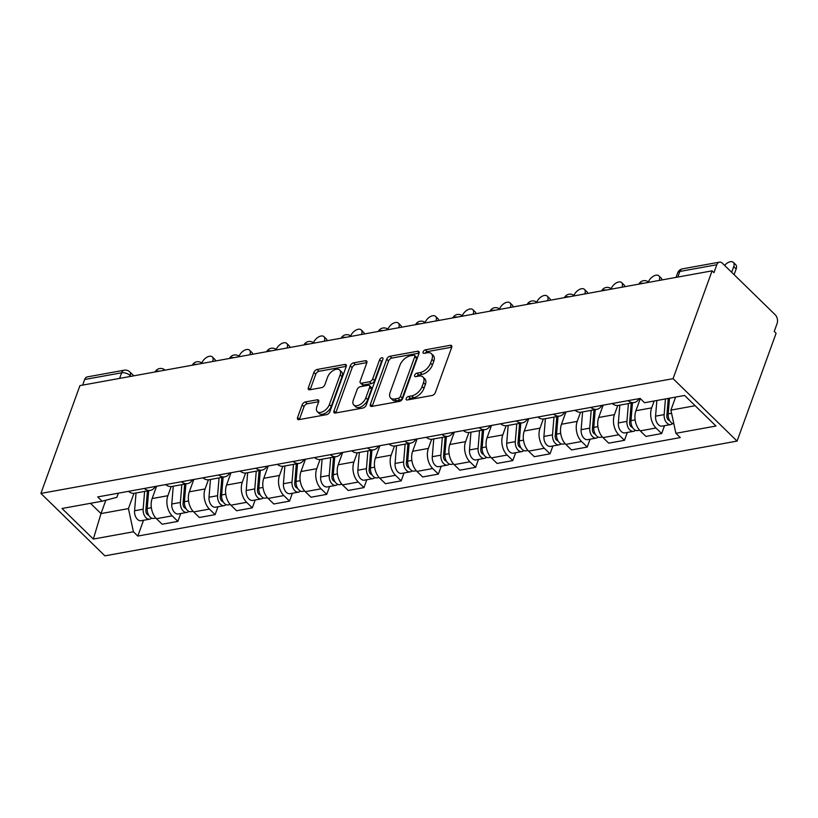 <?xml version="1.0" encoding="UTF-8"?>
<svg xmlns="http://www.w3.org/2000/svg" width="818" height="818" viewBox="0 0 818 818"><rect width="100%" height="100%" fill="white"/><g stroke="black" fill="none" stroke-linecap="round" stroke-linejoin="round"><path stroke-width="1.23" d="M406.219 398.53A2.178 1.237 -45.7 0 0 406.341 399.787A2.178 1.237 -45.7 0 0 407.221 399.982L432.098 395.472A3.108 1.769 -45.7 0 0 435.35 392.538L451.689 347.394A3.108 1.769 -45.7 0 0 451.526 345.595A3.108 1.769 -45.7 0 0 450.258 345.308L425.38 349.828A2.178 1.237 -45.7 0 0 423.111 351.883A2.178 1.237 -45.7 0 0 423.223 353.141A2.178 1.237 -45.7 0 0 424.113 353.335L427.333 352.752A9.949 5.644 -45.7 0 1 431.372 353.662A9.949 5.644 -45.7 0 1 431.914 359.419L430.554 363.182A9.949 5.644 -45.7 0 1 420.155 372.568L416.935 373.151A2.178 1.237 -45.7 0 0 414.665 375.206A2.178 1.237 -45.7 0 0 414.787 376.464A2.178 1.237 -45.7 0 0 415.667 376.658L418.888 376.075A9.949 5.644 -45.7 0 1 422.926 376.986A9.949 5.644 -45.7 0 1 423.479 382.742L422.108 386.505A9.949 5.644 -45.7 0 1 411.72 395.892L408.499 396.474A2.178 1.237 -45.7 0 0 406.219 398.53M305.39 401.955A3.108 1.769 -45.7 0 0 302.139 404.89L297.558 417.548A3.108 1.769 -45.7 0 0 297.721 419.348A3.108 1.769 -45.7 0 0 298.989 419.634L326.617 414.624A3.108 1.769 -45.7 0 0 329.869 411.689L346.208 366.546A3.108 1.769 -45.7 0 0 346.034 364.746A3.108 1.769 -45.7 0 0 344.777 364.46L317.139 369.48A3.108 1.769 -45.7 0 0 313.897 372.405L308.355 387.712A3.108 1.769 -45.7 0 0 308.529 389.511A3.108 1.769 -45.7 0 0 309.787 389.787L321.617 387.64A3.108 1.769 -45.7 0 0 324.869 384.716L327.609 377.129A8.313 4.724 -45.7 0 1 333.345 370.431A8.313 4.724 -45.7 0 1 339.685 370.033A8.313 4.724 -45.7 0 1 340.135 374.849L329.378 404.573A8.313 4.724 -45.7 0 1 323.642 411.26A8.313 4.724 -45.7 0 1 317.312 411.659A8.313 4.724 -45.7 0 1 316.852 406.843L318.642 401.894A3.108 1.769 -45.7 0 0 318.478 400.094A3.108 1.769 -45.7 0 0 317.21 399.808L305.39 401.955L307.251 403.775A3.108 1.769 -45.7 0 0 303.999 406.71L299.419 419.368A3.108 1.769 -45.7 0 0 299.357 419.573M40.9 493.428L79.929 385.605L712.089 270.84L673.061 378.662L40.9 493.428L104.908 555.851L737.069 441.086L776.098 333.263L774.237 331.443L777.1 323.529A6.329 4.07 79.7 0 0 775.219 314.777L722.406 263.263A6.329 4.07 79.7 0 0 719.431 262.149A6.329 4.07 79.7 0 0 716.824 264.735L679.85 271.453A6.329 3.252 -160.1 0 0 677.631 272.936L676.016 277.384M370.37 404.327A3.108 1.769 -45.7 0 0 370.544 406.127A3.108 1.769 -45.7 0 0 371.812 406.413L399.44 401.403A3.108 1.769 -45.7 0 0 402.691 398.468L419.031 353.325A3.108 1.769 -45.7 0 0 418.857 351.525A3.108 1.769 -45.7 0 0 417.599 351.239L389.961 356.259A3.108 1.769 -45.7 0 0 386.72 359.194L370.37 404.327L372.241 406.147A3.108 1.769 -45.7 0 0 372.18 406.352M363.028 408.008L335.4 413.029A3.108 1.769 -45.7 0 1 334.133 412.742A3.108 1.769 -45.7 0 1 333.959 410.943L350.309 365.799A3.108 1.769 -45.7 0 1 353.55 362.865L365.38 360.718A3.108 1.769 -45.7 0 1 366.638 361.004A3.108 1.769 -45.7 0 1 366.812 362.803L360.186 381.106A3.108 1.769 -45.7 0 0 360.36 382.906A3.108 1.769 -45.7 0 0 361.617 383.192L369.46 381.771A3.108 1.769 -45.7 0 0 372.711 378.836L379.613 359.777A2.178 1.237 -45.7 0 1 381.116 358.028A2.178 1.237 -45.7 0 1 382.773 357.916A2.178 1.237 -45.7 0 1 382.896 359.184L366.28 405.074A3.108 1.769 -45.7 0 1 363.028 408.008M82.638 385.114L84.663 379.501A6.329 4.07 -100.3 0 1 87.26 376.914L124.244 370.196A6.329 4.07 79.7 0 0 121.637 372.793L84.663 379.501M712.089 270.84L713.961 272.66L716.824 264.735M673.061 378.662L737.069 441.086M639.144 398.632A14.571 9.366 -100.3 0 1 634.103 402.558A14.571 9.366 -100.3 0 1 627.999 400.656M640.31 398.591L635.913 410.738A14.571 9.366 79.7 0 0 640.238 430.861L655.985 428.008A14.571 9.366 -100.3 0 1 651.649 407.885L654.155 400.984M655.985 428.008L661.67 433.56L664.523 425.687M612.263 403.519A14.571 9.366 79.7 0 0 618.357 405.421L634.103 402.558M640.238 430.861L645.934 436.413L661.67 433.56M601.936 405.391A14.571 9.366 -100.3 0 1 596.884 409.317A14.571 9.366 -100.3 0 1 590.79 407.415M627.314 432.446L624.461 440.319L618.766 434.767A14.571 9.366 -100.3 0 1 614.441 414.634L617.754 405.493M575.044 410.268A14.571 9.366 79.7 0 0 581.148 412.17L596.884 409.317M603.163 405.166L598.694 417.497A14.571 9.366 79.7 0 0 603.03 437.62L608.715 443.172L624.461 440.319M564.717 412.149A14.571 9.366 -100.3 0 1 559.676 416.065A14.571 9.366 -100.3 0 1 553.571 414.174M590.095 439.194L587.242 447.068L581.557 441.515A14.571 9.366 -100.3 0 1 577.222 421.393L580.535 412.252M537.835 417.027A14.571 9.366 79.7 0 0 543.929 418.928L559.676 416.065M565.944 411.924L561.485 424.256A14.571 9.366 79.7 0 0 565.811 444.379L571.506 449.931L587.242 447.068M527.508 418.898A14.571 9.366 -100.3 0 1 522.457 422.824A14.571 9.366 -100.3 0 1 516.362 420.922M552.886 445.953L550.033 453.826L544.338 448.274A14.571 9.366 -100.3 0 1 540.013 428.151L543.326 419.01M500.616 423.785A14.571 9.366 79.7 0 0 506.72 425.687L522.457 422.824M528.735 418.683L524.266 431.004A14.571 9.366 79.7 0 0 528.602 451.137L534.287 456.689L550.033 453.826M490.289 425.657A14.571 9.366 -100.3 0 1 485.248 429.583A14.571 9.366 -100.3 0 1 479.144 427.681M515.667 452.712L512.814 460.585L507.129 455.033A14.571 9.366 -100.3 0 1 502.794 434.91L506.107 425.759M463.397 430.544A14.571 9.366 79.7 0 0 469.501 432.436L485.248 429.583M491.516 425.432L487.058 437.763A14.571 9.366 79.7 0 0 491.383 457.886L497.078 463.438L512.814 460.585M453.08 432.415A14.571 9.366 -100.3 0 1 448.029 436.342A14.571 9.366 -100.3 0 1 441.935 434.44M478.458 459.471L475.606 467.334L469.91 461.792A14.571 9.366 -100.3 0 1 465.585 441.659L468.898 432.517M426.188 437.293A14.571 9.366 79.7 0 0 432.293 439.194L448.029 436.342M454.307 432.19L449.839 444.522A14.571 9.366 79.7 0 0 454.164 464.644L459.859 470.197L475.606 467.334M415.861 439.174A14.571 9.366 -100.3 0 1 410.82 443.09A14.571 9.366 -100.3 0 1 404.716 441.188M441.239 466.219L438.387 474.092L432.702 468.54A14.571 9.366 -100.3 0 1 428.366 448.417L431.679 439.276M388.969 444.051A14.571 9.366 79.7 0 0 395.074 445.953L410.82 443.09M417.088 438.949L412.63 451.28A14.571 9.366 79.7 0 0 416.955 471.403L422.65 476.955L438.387 474.092M378.652 445.922A14.571 9.366 -100.3 0 1 373.601 449.849A14.571 9.366 -100.3 0 1 367.507 447.947M404.031 472.978L401.178 480.851L395.483 475.299A14.571 9.366 -100.3 0 1 391.157 455.176L394.47 446.035M351.76 450.81A14.571 9.366 79.7 0 0 357.865 452.712L373.601 449.849M379.879 445.708L375.411 458.029A14.571 9.366 79.7 0 0 379.736 478.162L385.431 483.714L401.178 480.851M341.433 452.681A14.571 9.366 -100.3 0 1 336.392 456.608A14.571 9.366 -100.3 0 1 330.288 454.706M366.812 479.737L363.959 487.61L358.274 482.058A14.571 9.366 -100.3 0 1 353.938 461.935L357.251 452.783M314.541 457.569A14.571 9.366 79.7 0 0 320.646 459.46L336.392 456.608M342.66 452.456L338.202 464.788A14.571 9.366 79.7 0 0 342.527 484.91L348.223 490.463L363.959 487.61M304.214 459.44A14.571 9.366 -100.3 0 1 299.173 463.366A14.571 9.366 -100.3 0 1 293.079 461.464M329.593 486.495L326.75 494.358L321.055 488.816A14.571 9.366 -100.3 0 1 316.73 468.683L320.032 459.542M277.333 464.317A14.571 9.366 79.7 0 0 283.427 466.219L299.173 463.366M305.441 459.215L300.983 471.546A14.571 9.366 79.7 0 0 305.308 491.669L311.004 497.221L326.75 494.358M267.005 466.199A14.571 9.366 -100.3 0 1 261.964 470.115A14.571 9.366 -100.3 0 1 255.86 468.213M292.384 493.244L289.531 501.117L283.846 495.565A14.571 9.366 -100.3 0 1 279.511 475.442L282.824 466.301M240.114 471.076A14.571 9.366 79.7 0 0 246.218 472.978L261.964 470.115M268.232 465.974L263.764 478.305A14.571 9.366 79.7 0 0 268.099 498.428L273.785 503.98L289.531 501.117M229.786 472.947A14.571 9.366 -100.3 0 1 224.745 476.874A14.571 9.366 -100.3 0 1 218.651 474.972M255.165 500.002L252.322 507.876L246.627 502.324A14.571 9.366 -100.3 0 1 242.302 482.201L245.604 473.06M202.905 477.835A14.571 9.366 79.7 0 0 208.999 479.737L224.745 476.874M231.013 472.732L226.555 485.054A14.571 9.366 79.7 0 0 230.881 505.187L236.576 510.739L252.322 507.876M192.578 479.706A14.571 9.366 -100.3 0 1 187.537 483.632A14.571 9.366 -100.3 0 1 181.432 481.73M217.956 506.761L215.103 514.634L209.418 509.082A14.571 9.366 -100.3 0 1 205.083 488.959L208.396 479.808M165.686 484.593A14.571 9.366 79.7 0 0 171.79 486.485L187.537 483.632M193.805 479.481L189.336 491.812A14.571 9.366 79.7 0 0 193.672 511.935L199.357 517.487L215.103 514.634M155.359 486.465A14.571 9.366 -100.3 0 1 150.318 490.391A14.571 9.366 -100.3 0 1 144.224 488.489M180.737 513.52L177.895 521.383L172.199 515.841A14.571 9.366 -100.3 0 1 167.874 495.708L171.177 486.567M128.477 491.342A14.571 9.366 79.7 0 0 134.571 493.244L150.318 490.391M156.586 486.24L152.128 498.571A14.571 9.366 79.7 0 0 156.453 518.694L162.148 524.246L177.895 521.383M675.617 397.088L670.903 410.115L695.147 405.718M90.481 503.315L101.003 513.581L128.436 508.602L133.426 531.792L93.344 539.062L61.994 508.489L102.076 501.209L97.69 496.935L640.157 398.448L644.543 402.732L684.615 395.452L715.965 426.025L675.893 433.305L670.903 410.115M133.426 531.792L137.813 536.066L680.279 437.579L675.893 433.305M105.839 500.217L101.003 513.581L93.344 539.062M118.365 493.182L116.872 497.313L102.076 501.209M128.436 508.602L133.968 493.326M143.528 520.268L137.813 536.066M408.376 399.777A2.178 1.237 -45.7 0 1 410.36 398.294L413.581 397.712A9.949 5.644 -45.7 0 0 423.98 388.325L422.108 386.505M422.926 376.986L424.798 378.806A9.949 5.644 -45.7 0 1 425.34 384.562L423.98 388.325M431.372 353.662L433.233 355.482A9.949 5.644 -45.7 0 1 433.785 361.239L432.425 365.002A9.949 5.644 -45.7 0 1 422.027 374.388L418.806 374.971A2.178 1.237 -45.7 0 0 416.812 376.454M451.761 347.2L427.252 351.648A2.178 1.237 -45.7 0 0 425.258 353.131M419.092 353.131L391.832 358.079A3.108 1.769 -45.7 0 0 388.581 361.014L372.241 406.147M398.131 398.356A2.178 1.237 -45.7 0 0 400.411 396.301L414.757 356.679A2.178 1.237 -45.7 0 0 414.634 355.421A2.178 1.237 -45.7 0 0 413.744 355.216L410.35 355.83A9.949 5.644 -45.7 0 0 399.951 365.217L390.155 392.303A9.949 5.644 -45.7 0 0 390.697 398.069A9.949 5.644 -45.7 0 0 394.736 398.969L398.131 398.356L400.002 400.176A2.178 1.237 -45.7 0 0 402.272 398.121L400.411 396.301M414.634 355.421L416.495 357.241A2.178 1.237 -45.7 0 1 416.618 358.499L402.272 398.121M390.697 398.069L392.568 399.89A9.949 5.644 -45.7 0 0 396.607 400.789L394.736 398.969M400.002 400.176L396.607 400.789M366.873 362.609L355.421 364.685A3.108 1.769 -45.7 0 0 352.169 367.619L335.83 412.763A3.108 1.769 -45.7 0 0 335.769 412.957M360.36 382.906L362.221 384.726A3.108 1.769 -45.7 0 0 363.489 385.012L371.331 383.591A3.108 1.769 -45.7 0 0 374.583 380.656L381.474 361.597L379.613 359.777M382.538 360.155A2.178 1.237 -45.7 0 0 381.474 361.597M353.304 400.104A8.313 4.724 -45.7 0 0 353.765 404.92A8.313 4.724 -45.7 0 0 360.104 404.521A8.313 4.724 -45.7 0 0 365.84 397.834L369.624 387.364A3.108 1.769 -45.7 0 0 369.46 385.564A3.108 1.769 -45.7 0 0 368.192 385.278L360.349 386.699A3.108 1.769 -45.7 0 0 357.098 389.634L353.304 400.104M353.765 404.92L355.636 406.74A8.313 4.724 -45.7 0 0 361.965 406.341A8.313 4.724 -45.7 0 0 367.701 399.654L365.84 397.834M369.46 385.564L371.321 387.384A3.108 1.769 -45.7 0 1 371.495 389.184L367.701 399.654M318.713 401.699L307.251 403.775M317.312 411.659L319.173 413.479A8.313 4.724 -45.7 0 0 325.513 413.08A8.313 4.724 -45.7 0 0 331.249 406.393L329.378 404.573M339.685 370.033L341.546 371.853A8.313 4.724 -45.7 0 1 342.006 376.669L331.249 406.393M346.27 366.352L319.01 371.3A3.108 1.769 -45.7 0 0 315.758 374.225L310.226 389.532A3.108 1.769 -45.7 0 0 310.155 389.726M668.265 398.417L666.844 415.738A3.804 2.444 79.7 0 0 669.635 420.534M665.443 398.928L664.155 414.614A7.914 5.092 79.7 0 0 670.74 424.562A7.914 5.092 79.7 0 0 672.641 423.53M656.854 400.493L655.566 416.178A7.914 5.092 79.7 0 0 662.151 426.117L670.74 424.562M669.042 403.744L667.468 408.09M731.67 272.302L733.736 266.586A7.28 4.131 -45.7 0 0 733.337 262.374A7.28 4.131 -45.7 0 0 724.625 265.431M669.502 398.192L668.204 413.877A7.914 5.092 79.7 0 0 673.858 423.857M733.337 262.374L735.76 264.735A7.28 4.131 134.3 0 1 736.159 268.958L734.094 274.664M631.23 403.08L629.625 422.487A3.804 2.444 79.7 0 0 632.426 427.293M628.408 403.591L626.936 421.372A7.914 5.092 79.7 0 0 633.521 431.311A7.914 5.092 79.7 0 0 635.433 430.278M619.819 405.155L618.347 422.926A7.914 5.092 79.7 0 0 624.932 432.875L633.521 431.311M631.833 410.503L630.259 414.849M632.457 402.855L630.995 420.636A7.914 5.092 79.7 0 0 637.58 430.575L639.615 430.207M594.011 409.838L592.416 429.245A3.804 2.444 79.7 0 0 595.207 434.041M591.189 410.35L589.727 428.131A7.914 5.092 79.7 0 0 596.312 438.07A7.914 5.092 79.7 0 0 598.214 437.037M582.6 411.904L581.138 429.685A7.914 5.092 79.7 0 0 587.723 439.634L596.312 438.07M594.614 417.262L593.04 421.597M659.185 280.441L659.308 280.104A7.28 4.131 -45.7 0 0 658.909 275.881A7.28 4.131 -45.7 0 0 653.439 276.187A7.28 4.131 -45.7 0 0 648.388 281.944M595.248 409.613L593.776 427.395A7.914 5.092 79.7 0 0 600.361 437.333L602.396 436.965M658.909 275.881L661.333 278.243A7.28 4.131 134.3 0 1 662.099 279.909M556.802 416.597L555.197 436.004A3.804 2.444 79.7 0 0 557.999 440.8M553.97 417.108L552.508 434.879A7.914 5.092 79.7 0 0 559.093 444.828A7.914 5.092 79.7 0 0 561.005 443.796M545.391 418.663L543.919 436.444A7.914 5.092 79.7 0 0 550.504 446.383L559.093 444.828M557.406 424.021L555.831 428.356M621.977 287.2L622.099 286.852A7.28 4.131 -45.7 0 0 621.69 282.639A7.28 4.131 -45.7 0 0 616.22 282.946A7.28 4.131 -45.7 0 0 611.179 288.703M558.029 416.372L556.567 434.143A7.914 5.092 79.7 0 0 563.152 444.092L565.187 443.724M621.69 282.639L624.124 285.001A7.28 4.131 134.3 0 1 624.891 286.668M519.583 423.346L517.988 442.763A3.804 2.444 79.7 0 0 520.78 447.558M516.761 423.857L515.299 441.638A7.914 5.092 79.7 0 0 521.884 451.587A7.914 5.092 79.7 0 0 523.786 450.544M508.172 425.421L506.71 443.203A7.914 5.092 79.7 0 0 513.295 453.141L521.884 451.587M520.187 430.769L518.612 435.115M584.758 293.959L584.88 293.611A7.28 4.131 -45.7 0 0 584.481 289.398A7.28 4.131 -45.7 0 0 579.011 289.705A7.28 4.131 -45.7 0 0 573.96 295.451M520.821 423.121L519.348 440.902A7.914 5.092 79.7 0 0 525.933 450.851L527.968 450.483M584.481 289.398L586.905 291.76A7.28 4.131 134.3 0 1 587.672 293.427M482.375 430.104L480.769 449.511A3.804 2.444 79.7 0 0 483.571 454.317M479.542 430.616L478.08 448.397A7.914 5.092 79.7 0 0 484.665 458.336A7.914 5.092 79.7 0 0 486.577 457.303M470.964 432.18L469.491 449.951A7.914 5.092 79.7 0 0 476.076 459.9L484.665 458.336M482.968 437.528L481.403 441.873M547.539 300.707L547.671 300.37A7.28 4.131 -45.7 0 0 547.262 296.147A7.28 4.131 -45.7 0 0 541.792 296.453A7.28 4.131 -45.7 0 0 536.751 302.21M483.602 429.879L482.139 447.661A7.914 5.092 79.7 0 0 488.724 457.599L490.759 457.231M547.262 296.147L549.696 298.519A7.28 4.131 134.3 0 1 550.463 300.186M445.156 436.863L443.56 456.27A3.804 2.444 79.7 0 0 446.352 461.066M442.334 437.374L440.871 455.156A7.914 5.092 79.7 0 0 447.456 465.094A7.914 5.092 79.7 0 0 449.358 464.062M433.744 438.929L432.282 456.71A7.914 5.092 79.7 0 0 438.867 466.659L447.456 465.094M445.759 444.286L444.184 448.622M510.33 307.466L510.452 307.128A7.28 4.131 -45.7 0 0 510.054 302.905A7.28 4.131 -45.7 0 0 504.573 303.212A7.28 4.131 -45.7 0 0 499.532 308.969M446.393 436.638L444.92 454.419A7.914 5.092 79.7 0 0 451.505 464.358L453.54 463.99M510.054 302.905L512.477 305.267A7.28 4.131 134.3 0 1 513.244 306.934M407.937 443.622L406.341 463.029A3.804 2.444 79.7 0 0 409.143 467.824M405.114 444.133L403.652 461.904A7.914 5.092 79.7 0 0 410.237 471.853A7.914 5.092 79.7 0 0 412.149 470.82M396.536 445.687L395.063 463.469A7.914 5.092 79.7 0 0 401.648 473.407L410.237 471.853M408.54 451.035L406.975 455.381M473.111 314.224L473.244 313.877A7.28 4.131 -45.7 0 0 472.835 309.664A7.28 4.131 -45.7 0 0 467.364 309.971A7.28 4.131 -45.7 0 0 462.323 315.728M409.174 443.397L407.712 461.168A7.914 5.092 79.7 0 0 414.297 471.117L416.331 470.749M472.835 309.664L475.268 312.026A7.28 4.131 134.3 0 1 476.035 313.693M370.728 450.37L369.133 469.788A3.804 2.444 79.7 0 0 371.924 474.583M367.906 450.882L366.444 468.663A7.914 5.092 79.7 0 0 373.028 478.612A7.914 5.092 79.7 0 0 374.93 477.569M359.317 452.446L357.855 470.227A7.914 5.092 79.7 0 0 364.439 480.166L373.028 478.612M371.331 457.794L369.756 462.139M435.902 320.983L436.025 320.636A7.28 4.131 -45.7 0 0 435.626 316.423A7.28 4.131 -45.7 0 0 430.145 316.73A7.28 4.131 -45.7 0 0 425.104 322.476M371.965 450.145L370.493 467.927A7.914 5.092 79.7 0 0 377.078 477.876L379.112 477.507M435.626 316.423L438.049 318.785A7.28 4.131 134.3 0 1 438.816 320.451M333.509 457.129L331.914 476.536A3.804 2.444 79.7 0 0 334.715 481.342M330.687 457.64L329.225 475.422A7.914 5.092 79.7 0 0 335.809 485.36A7.914 5.092 79.7 0 0 337.722 484.328M322.098 459.205L320.636 476.976A7.914 5.092 79.7 0 0 327.22 486.925L335.809 485.36M334.112 464.552L332.548 468.898M398.683 327.732L398.816 327.394A7.28 4.131 -45.7 0 0 398.407 323.171A7.28 4.131 -45.7 0 0 392.937 323.478A7.28 4.131 -45.7 0 0 387.896 329.235M334.746 456.904L333.284 474.685A7.914 5.092 79.7 0 0 339.869 484.624L341.904 484.256M398.407 323.171L400.84 325.544A7.28 4.131 134.3 0 1 401.607 327.21M296.3 463.888L294.705 483.295A3.804 2.444 79.7 0 0 297.496 488.09M293.478 464.399L292.016 482.18A7.914 5.092 79.7 0 0 298.601 492.119A7.914 5.092 79.7 0 0 300.503 491.086M284.889 465.953L283.427 483.735A7.914 5.092 79.7 0 0 290.012 493.683L298.601 492.119M296.903 471.311L295.329 475.647M361.474 334.49L361.597 334.153A7.28 4.131 -45.7 0 0 361.198 329.93A7.28 4.131 -45.7 0 0 355.718 330.237A7.28 4.131 -45.7 0 0 350.677 335.993M297.527 463.663L296.065 481.444A7.914 5.092 79.7 0 0 302.65 491.383L304.685 491.015M361.198 329.93L363.621 332.292A7.28 4.131 134.3 0 1 364.388 333.959M259.081 470.636L257.486 490.054A3.804 2.444 79.7 0 0 260.288 494.849M256.259 471.158L254.797 488.929A7.914 5.092 79.7 0 0 261.382 498.878A7.914 5.092 79.7 0 0 263.284 497.845M247.67 472.712L246.208 490.493A7.914 5.092 79.7 0 0 252.793 500.432L261.382 498.878M259.684 478.06L258.12 482.405M324.255 341.249L324.388 340.901A7.28 4.131 -45.7 0 0 323.979 336.689A7.28 4.131 -45.7 0 0 318.509 336.996A7.28 4.131 -45.7 0 0 313.468 342.752M260.318 470.422L258.856 488.193A7.914 5.092 79.7 0 0 265.441 498.142L267.476 497.773M323.979 336.689L326.413 339.051A7.28 4.131 134.3 0 1 327.18 340.717M221.872 477.395L220.267 496.812A3.804 2.444 79.7 0 0 223.069 501.608M219.05 477.906L217.588 495.688A7.914 5.092 79.7 0 0 224.163 505.636A7.914 5.092 79.7 0 0 226.075 504.594M210.461 479.471L208.999 497.252A7.914 5.092 79.7 0 0 215.584 507.191L224.163 505.636M222.476 484.818L220.901 489.164M287.046 348.008L287.169 347.66A7.28 4.131 -45.7 0 0 286.77 343.448A7.28 4.131 -45.7 0 0 281.29 343.754A7.28 4.131 -45.7 0 0 276.249 349.501M223.099 477.17L221.637 494.951A7.914 5.092 79.7 0 0 228.222 504.9L230.257 504.522M286.77 343.448L289.194 345.809A7.28 4.131 134.3 0 1 289.961 347.476M184.653 484.154L183.058 503.561A3.804 2.444 79.7 0 0 185.86 508.367M181.831 484.665L180.369 502.446A7.914 5.092 79.7 0 0 186.954 512.385A7.914 5.092 79.7 0 0 188.856 511.352M173.242 486.229L171.78 504A7.914 5.092 79.7 0 0 178.365 513.949L186.954 512.385M185.257 491.577L183.692 495.923M249.827 354.756L249.95 354.419A7.28 4.131 -45.7 0 0 249.551 350.196A7.28 4.131 -45.7 0 0 244.081 350.503A7.28 4.131 -45.7 0 0 239.04 356.259M185.891 483.929L184.428 501.71A7.914 5.092 79.7 0 0 191.013 511.649L193.048 511.281M249.551 350.196L251.975 352.568A7.28 4.131 134.3 0 1 252.752 354.235M147.444 490.912L145.839 510.32A3.804 2.444 79.7 0 0 148.641 515.115M144.622 491.424L143.16 509.205A7.914 5.092 79.7 0 0 149.735 519.144A7.914 5.092 79.7 0 0 151.647 518.111M136.033 492.978L134.571 510.759A7.914 5.092 79.7 0 0 141.156 520.708L149.735 519.144M148.048 498.336L146.473 502.671M212.619 361.515L212.741 361.178A7.28 4.131 -45.7 0 0 212.343 356.955A7.28 4.131 -45.7 0 0 206.862 357.261A7.28 4.131 -45.7 0 0 201.821 363.018M148.672 490.688L147.209 508.469A7.914 5.092 79.7 0 0 153.794 518.408L155.829 518.039M212.343 356.955L214.766 359.317A7.28 4.131 134.3 0 1 215.533 360.983M130.941 376.341L130.144 375.564A6.329 3.252 -160.1 0 0 121.637 372.793L119.612 378.397M129.786 376.556L130.144 375.564A6.329 3.599 134.3 0 0 129.796 371.893A6.329 6.329 0 0 0 124.244 370.196M193.672 511.935L209.418 509.082M230.881 505.187L246.627 502.324M268.099 498.428L283.846 495.565M305.308 491.669L321.055 488.816M342.527 484.91L358.274 482.058M379.736 478.162L395.483 475.299M416.955 471.403L432.702 468.54M454.164 464.644L469.91 461.792M491.383 457.886L507.129 455.033M528.602 451.137L544.338 448.274M565.811 444.379L581.557 441.515M603.03 437.62L618.766 434.767M156.453 518.694L172.199 515.841M152.128 498.571L167.874 495.708M189.336 491.812L205.083 488.959M226.555 485.054L242.302 482.201M263.764 478.305L279.511 475.442M300.983 471.546L316.73 468.683M338.202 464.788L353.938 461.935M375.411 458.029L391.157 455.176M412.63 451.28L428.366 448.417M449.839 444.522L465.585 441.659M487.058 437.763L502.794 434.91M524.266 431.004L540.013 428.151M561.485 424.256L577.222 421.393M598.694 417.497L614.441 414.634M635.913 410.738L651.649 407.885M643.347 283.314A6.329 3.252 -160.1 0 0 639.032 284.102M606.138 290.073A6.329 3.252 -160.1 0 0 601.823 290.86M568.919 296.832A6.329 3.252 -160.1 0 0 564.604 297.609M531.71 303.59A6.329 3.252 -160.1 0 0 527.395 304.368M494.491 310.339A6.329 3.252 -160.1 0 0 490.176 311.126M457.282 317.098A6.329 3.252 -160.1 0 0 452.957 317.885M420.063 323.856A6.329 3.252 -160.1 0 0 415.749 324.634M382.855 330.615A6.329 3.252 -160.1 0 0 378.529 331.392M345.636 337.364A6.329 3.252 -160.1 0 0 341.321 338.151M308.427 344.122A6.329 3.252 -160.1 0 0 304.102 344.91M271.208 350.881A6.329 3.252 -160.1 0 0 266.893 351.658M233.999 357.64A6.329 3.252 -160.1 0 0 229.674 358.417M196.78 364.388A6.329 3.252 -160.1 0 0 192.465 365.176M159.561 371.147A6.329 3.252 -160.1 0 0 155.246 371.934M677.815 277.057L679.85 271.453A6.329 4.07 79.7 0 1 682.447 268.856A6.329 6.329 0 0 0 677.631 272.936M413.581 397.712L411.72 395.892M425.34 384.562L423.479 382.742M418.806 374.971L416.935 373.151M422.027 374.388L420.155 372.568M432.425 365.002L430.554 363.182M433.785 361.239L431.914 359.419M427.252 351.648L425.38 349.828M451.833 346.842L450.258 345.308M410.36 398.294L408.499 396.474M388.581 361.014L386.72 359.194M391.832 358.079L389.961 356.259M419.174 352.773L417.599 351.239M416.618 358.499L414.757 356.679M335.83 412.763L333.959 410.943M352.169 367.619L350.309 365.799M355.421 364.685L353.55 362.865M366.955 362.262L365.38 360.718M363.489 385.012L361.617 383.192M371.331 383.591L369.46 381.771M374.583 380.656L372.711 378.836M371.495 389.184L369.624 387.364M318.785 401.341L317.21 399.808M342.006 376.669L340.135 374.849M310.226 389.532L308.355 387.712M315.758 374.225L313.897 372.405M319.01 371.3L317.139 369.48M346.351 365.994L344.777 364.46M299.419 419.368L297.558 417.548M303.999 406.71L302.139 404.89M669.093 419.399L667.989 419.603M664.155 414.614L655.566 416.178M671.578 413.264L668.204 413.877M736.159 268.958L733.736 266.586M631.874 426.158L630.78 426.362M626.936 421.372L618.347 422.926M635.126 419.879L630.995 420.636M594.666 432.916L593.561 433.111M589.727 428.131L581.138 429.685M597.917 426.638L593.776 427.395M557.447 439.675L556.352 439.869M552.508 434.879L543.919 436.444M560.698 433.397L556.567 434.143M520.228 446.423L519.133 446.628M515.299 441.638L506.71 443.203M523.489 440.156L519.348 440.902M483.019 453.182L481.925 453.387M478.08 448.397L469.491 449.951M486.27 446.904L482.139 447.661M445.8 459.941L444.706 460.135M440.871 455.156L432.282 456.71M449.062 453.663L444.92 454.419M408.591 466.7L407.497 466.894M403.652 461.904L395.063 463.469M411.843 460.422L407.712 461.168M371.372 473.448L370.278 473.653M366.444 468.663L357.855 470.227M374.634 467.18L370.493 467.927M334.163 480.207L333.069 480.411M329.225 475.422L320.636 476.976M337.415 473.929L333.284 474.685M296.944 486.966L295.85 487.16M292.016 482.18L283.427 483.735M300.206 480.687L296.065 481.444M259.735 493.724L258.641 493.919M254.797 488.929L246.208 490.493M262.987 487.446L258.856 488.193M222.516 500.473L221.422 500.677M217.588 495.688L208.999 497.252M225.778 494.205L221.637 494.951M185.308 507.232L184.214 507.426M180.369 502.446L171.78 504M188.559 500.953L184.428 501.71M148.089 513.99L146.995 514.185M143.16 509.205L134.571 510.759M151.34 507.712L147.209 508.469M648.838 282.322A6.329 6.329 0 0 0 638.848 284.132M611.619 289.081A6.329 6.329 0 0 0 601.639 290.891M574.41 295.83A6.329 6.329 0 0 0 564.42 297.65M537.191 302.588A6.329 6.329 0 0 0 527.211 304.398M499.982 309.347A6.329 6.329 0 0 0 489.992 311.157M462.763 316.106A6.329 6.329 0 0 0 452.783 317.916M425.554 322.854A6.329 6.329 0 0 0 415.564 324.674M388.335 329.613A6.329 6.329 0 0 0 378.345 331.423M351.126 336.372A6.329 6.329 0 0 0 341.137 338.182M313.907 343.131A6.329 6.329 0 0 0 303.918 344.94M276.699 349.879A6.329 6.329 0 0 0 266.709 351.699M239.48 356.638A6.329 6.329 0 0 0 229.49 358.448M202.271 363.396A6.329 6.329 0 0 0 192.281 365.206M165.052 370.155A6.329 6.329 0 0 0 155.062 371.965M129.796 371.893L133.815 375.82M682.447 268.856L719.431 262.149"/></g></svg>
